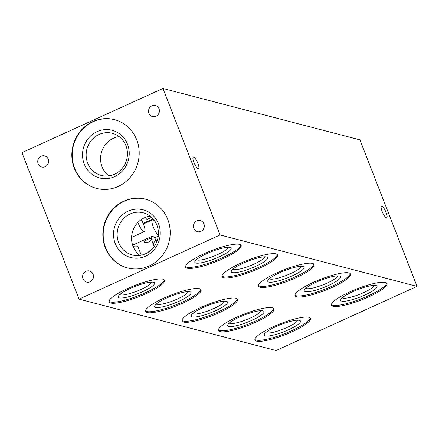 <?xml version="1.0" encoding="UTF-8"?>
<svg xmlns="http://www.w3.org/2000/svg" width="439" height="439" viewBox="0 0 439 439"><rect width="100%" height="100%" fill="white"/><g stroke="black" fill="none" stroke-linecap="round" stroke-linejoin="round"><path stroke-width="0.66" d="M150.374 238.783L148.086 238.997M132.644 245.143L152.064 236.303A8.599 2.244 -114.5 0 1 155.933 239.919L151.768 239.787M144.19 242.158C147.098 243.299 149.562 242.174 151.592 238.8C149.013 238.306 146.544 239.425 144.19 242.158M154.27 246.477A8.599 2.244 -114.5 0 1 152.887 243.415A8.599 2.244 -114.5 0 1 151.592 238.8A8.599 2.244 -114.5 0 1 152.064 236.303M156.882 241.598A8.599 2.244 -114.5 0 0 155.944 239.935L153.041 243.788M141.221 219.61A8.599 2.244 -114.5 0 1 143.591 224.444A8.599 2.244 -114.5 0 1 144.42 231.556A8.599 2.244 -114.5 0 1 138.12 223.017A8.599 2.244 -114.5 0 1 137.901 222.436M158.364 235.156A8.599 2.244 -114.5 0 1 153.299 226.979A8.599 2.244 -114.5 0 1 152.47 219.868A8.599 2.244 -114.5 0 1 155.521 222.238M200.892 231.369A5.729 5.411 -75.4 0 0 204.278 225.651A5.729 5.411 -75.4 0 0 200.299 220.592A5.729 5.411 -75.4 0 0 196.809 220.905A5.729 5.411 -75.4 0 0 193.429 226.628A5.729 5.411 -75.4 0 0 197.402 231.682A5.729 5.411 -75.4 0 0 200.892 231.369M90.094 281.783A5.729 5.411 -75.4 0 0 93.48 276.065A5.729 5.411 -75.4 0 0 89.501 271.006A5.729 5.411 -75.4 0 0 86.017 271.318A5.729 5.411 -75.4 0 0 82.631 277.042A5.729 5.411 -75.4 0 0 86.609 282.096A5.729 5.411 -75.4 0 0 90.094 281.783M156.015 116.269A5.729 5.411 -75.4 0 0 159.401 110.546A5.729 5.411 -75.4 0 0 155.422 105.492A5.729 5.411 -75.4 0 0 151.932 105.804A5.729 5.411 -75.4 0 0 148.552 111.522A5.729 5.411 -75.4 0 0 152.525 116.582A5.729 5.411 -75.4 0 0 156.015 116.269M45.217 166.683A5.729 5.411 -75.4 0 0 48.603 160.959A5.729 5.411 -75.4 0 0 44.624 155.905A5.729 5.411 -75.4 0 0 41.14 156.218A5.729 5.411 -75.4 0 0 37.754 161.936A5.729 5.411 -75.4 0 0 41.732 166.996A5.729 5.411 -75.4 0 0 45.217 166.683M149.167 265.996A35.537 33.562 -75.4 0 0 170.151 230.53A35.537 33.562 -75.4 0 0 145.49 199.174A35.537 33.562 -75.4 0 0 123.869 201.117A35.537 33.562 -75.4 0 0 102.885 236.583A35.537 33.562 -75.4 0 0 127.54 267.938A35.537 33.562 -75.4 0 0 149.167 265.996M145.677 199.218A35.537 33.562 -75.4 0 0 124.237 201.216A35.537 33.562 -75.4 0 0 103.242 236.577A35.537 33.562 -75.4 0 0 127.727 267.988M145.655 256.151A24.644 23.272 -75.4 0 0 158.539 223.797A24.644 23.272 -75.4 0 0 128.111 211.154A24.644 23.272 -75.4 0 0 115.227 243.502A24.644 23.272 -75.4 0 0 145.655 256.151M145.545 253.769A21.78 20.567 -75.4 0 0 158.408 232.033A21.78 20.567 -75.4 0 0 143.295 212.816A21.78 20.567 -75.4 0 0 130.043 214.007A21.78 20.567 -75.4 0 0 117.18 235.743A21.78 20.567 -75.4 0 0 132.293 254.966A21.78 20.567 -75.4 0 0 145.545 253.769M150.133 216.131A21.78 20.567 -75.4 0 0 144.464 217.771A21.78 20.567 -75.4 0 0 131.733 235.491A21.78 20.567 -75.4 0 0 139.876 255.416M259.339 268.284A29.803 5.965 158.7 0 0 277.624 254.982A29.803 5.965 158.7 0 0 240.374 263.334A29.803 5.965 158.7 0 0 222.09 276.636A29.803 5.965 158.7 0 0 259.339 268.284M222.008 276.065A29.803 5.965 158.7 0 0 258.933 267.241A29.803 5.965 158.7 0 0 277.3 254.51M255.652 266.385A19.486 3.902 158.7 0 0 266.934 257.089A19.486 3.902 158.7 0 0 243.25 263.148A19.486 3.902 158.7 0 0 231.386 270.951A19.486 3.902 158.7 0 0 255.652 266.385M232.84 269.228A17.192 3.441 158.7 0 0 254.104 264.097A17.192 3.441 158.7 0 0 264.695 256.81M146.313 293.598A29.803 5.965 158.7 0 0 164.598 280.296A29.803 5.965 158.7 0 0 127.348 288.642A29.803 5.965 158.7 0 0 109.064 301.944A29.803 5.965 158.7 0 0 146.313 293.598M108.982 301.373A29.803 5.965 158.7 0 0 145.907 292.55A29.803 5.965 158.7 0 0 164.274 279.819M142.626 291.694A19.486 3.902 158.7 0 0 153.908 282.403A19.486 3.902 158.7 0 0 130.224 288.456A19.486 3.902 158.7 0 0 118.36 296.259A19.486 3.902 158.7 0 0 142.626 291.694M119.814 294.536A17.192 3.441 158.7 0 0 141.078 289.411A17.192 3.441 158.7 0 0 151.669 282.118M141.27 255.174L138.027 246.85A17.192 3.441 158.7 0 0 133.055 246.312M219.264 312.639A29.803 5.965 158.7 0 0 237.548 299.338A29.803 5.965 158.7 0 0 200.299 307.684A29.803 5.965 158.7 0 0 182.015 320.986A29.803 5.965 158.7 0 0 219.264 312.639M181.933 320.415A29.803 5.965 158.7 0 0 218.858 311.591A29.803 5.965 158.7 0 0 237.225 298.86M215.576 310.735A19.486 3.902 158.7 0 0 226.859 301.445A19.486 3.902 158.7 0 0 203.175 307.498A19.486 3.902 158.7 0 0 191.311 315.301A19.486 3.902 158.7 0 0 215.576 310.735M192.77 313.578A17.192 3.441 158.7 0 0 214.029 308.452A17.192 3.441 158.7 0 0 224.62 301.159M255.745 322.16A29.803 5.965 158.7 0 0 274.029 308.858A29.803 5.965 158.7 0 0 236.775 317.205A29.803 5.965 158.7 0 0 218.49 330.512A29.803 5.965 158.7 0 0 255.745 322.16M218.408 329.936A29.803 5.965 158.7 0 0 255.333 321.112A29.803 5.965 158.7 0 0 273.7 308.381M252.052 320.256A19.486 3.902 158.7 0 0 263.334 310.966A19.486 3.902 158.7 0 0 239.65 317.018A19.486 3.902 158.7 0 0 227.786 324.822A19.486 3.902 158.7 0 0 252.052 320.256M229.246 323.099A17.192 3.441 158.7 0 0 250.504 317.973A17.192 3.441 158.7 0 0 261.095 310.68M292.22 331.681A29.803 5.965 158.7 0 0 310.505 318.379A29.803 5.965 158.7 0 0 273.25 326.731A29.803 5.965 158.7 0 0 254.966 340.033A29.803 5.965 158.7 0 0 292.22 331.681M254.883 339.457A29.803 5.965 158.7 0 0 291.809 330.633A29.803 5.965 158.7 0 0 310.175 317.902M288.527 329.777A19.486 3.902 158.7 0 0 299.81 320.486A19.486 3.902 158.7 0 0 276.126 326.539A19.486 3.902 158.7 0 0 264.267 334.342A19.486 3.902 158.7 0 0 288.527 329.777M265.721 332.619A17.192 3.441 158.7 0 0 286.98 327.494A17.192 3.441 158.7 0 0 297.571 320.201M193.89 162.331A6.305 1.646 -114.5 0 1 193.286 157.118A6.305 1.646 -114.5 0 1 197.907 163.379A6.305 1.646 -114.5 0 1 198.51 168.592A6.305 1.646 -114.5 0 1 193.89 162.331M382.111 211.461A6.305 1.646 -114.5 0 1 381.502 206.242A6.305 1.646 -114.5 0 1 386.122 212.509A6.305 1.646 -114.5 0 1 386.726 217.722A6.305 1.646 -114.5 0 1 382.111 211.461M368.771 296.846A29.803 5.965 158.7 0 0 387.055 283.545A29.803 5.965 158.7 0 0 349.801 291.897A29.803 5.965 158.7 0 0 331.516 305.198A29.803 5.965 158.7 0 0 368.771 296.846M331.434 304.628A29.803 5.965 158.7 0 0 368.359 295.804A29.803 5.965 158.7 0 0 386.726 283.073M365.078 294.948A19.486 3.902 158.7 0 0 376.36 285.657A19.486 3.902 158.7 0 0 352.676 291.71A19.486 3.902 158.7 0 0 340.812 299.513A19.486 3.902 158.7 0 0 365.078 294.948M342.272 297.79A17.192 3.441 158.7 0 0 363.53 292.665A17.192 3.441 158.7 0 0 374.121 285.372M332.29 287.325A29.803 5.965 158.7 0 0 350.574 274.024A29.803 5.965 158.7 0 0 313.325 282.376A29.803 5.965 158.7 0 0 295.041 295.677A29.803 5.965 158.7 0 0 332.29 287.325M294.959 295.107A29.803 5.965 158.7 0 0 331.884 286.283A29.803 5.965 158.7 0 0 350.251 273.552M328.602 285.427A19.486 3.902 158.7 0 0 339.885 276.131A19.486 3.902 158.7 0 0 316.201 282.189A19.486 3.902 158.7 0 0 304.337 289.992A19.486 3.902 158.7 0 0 328.602 285.427M305.796 288.269A17.192 3.441 158.7 0 0 327.055 283.139A17.192 3.441 158.7 0 0 337.646 275.851M182.789 303.119A29.803 5.965 158.7 0 0 201.073 289.817A29.803 5.965 158.7 0 0 163.824 298.163A29.803 5.965 158.7 0 0 145.539 311.465A29.803 5.965 158.7 0 0 182.789 303.119M145.457 310.894A29.803 5.965 158.7 0 0 182.383 302.07A29.803 5.965 158.7 0 0 200.749 289.339M179.101 301.214A19.486 3.902 158.7 0 0 190.383 291.924A19.486 3.902 158.7 0 0 166.699 297.977A19.486 3.902 158.7 0 0 154.835 305.78A19.486 3.902 158.7 0 0 179.101 301.214M156.289 304.057A17.192 3.441 158.7 0 0 177.554 298.932A17.192 3.441 158.7 0 0 188.144 291.639M295.815 277.805A29.803 5.965 158.7 0 0 314.099 264.503A29.803 5.965 158.7 0 0 276.85 272.855A29.803 5.965 158.7 0 0 258.566 286.157A29.803 5.965 158.7 0 0 295.815 277.805M258.483 285.586A29.803 5.965 158.7 0 0 295.409 276.762A29.803 5.965 158.7 0 0 313.775 264.031M292.127 275.906A19.486 3.902 158.7 0 0 303.409 266.61A19.486 3.902 158.7 0 0 279.725 272.668A19.486 3.902 158.7 0 0 267.861 280.472A19.486 3.902 158.7 0 0 292.127 275.906M269.321 278.749A17.192 3.441 158.7 0 0 290.58 273.618A17.192 3.441 158.7 0 0 301.17 266.33M222.864 258.763A29.803 5.965 158.7 0 0 241.148 245.461A29.803 5.965 158.7 0 0 203.899 253.813A29.803 5.965 158.7 0 0 185.615 267.115A29.803 5.965 158.7 0 0 222.864 258.763M185.532 266.544A29.803 5.965 158.7 0 0 222.458 257.72A29.803 5.965 158.7 0 0 240.819 244.989M219.176 256.864A19.486 3.902 158.7 0 0 230.459 247.569A19.486 3.902 158.7 0 0 206.769 253.627A19.486 3.902 158.7 0 0 194.911 261.43A19.486 3.902 158.7 0 0 219.176 256.864M196.365 259.707A17.192 3.441 158.7 0 0 217.629 254.576A17.192 3.441 158.7 0 0 228.22 247.289M118.157 186.471A35.537 33.562 -75.4 0 0 139.147 151.005A35.537 33.562 -75.4 0 0 114.486 119.649A35.537 33.562 -75.4 0 0 92.865 121.592A35.537 33.562 -75.4 0 0 71.881 157.058A35.537 33.562 -75.4 0 0 96.536 188.413A35.537 33.562 -75.4 0 0 118.157 186.471M114.667 119.693A35.537 33.562 -75.4 0 0 93.227 121.691A35.537 33.562 -75.4 0 0 72.237 157.052A35.537 33.562 -75.4 0 0 96.717 188.463M114.65 176.626A24.644 23.272 -75.4 0 0 127.529 144.272A24.644 23.272 -75.4 0 0 97.107 131.629A24.644 23.272 -75.4 0 0 84.222 163.977A24.644 23.272 -75.4 0 0 114.65 176.626M114.541 174.245A21.78 20.567 -75.4 0 0 127.403 152.509A21.78 20.567 -75.4 0 0 112.291 133.291A21.78 20.567 -75.4 0 0 99.038 134.482A21.78 20.567 -75.4 0 0 86.176 156.218A21.78 20.567 -75.4 0 0 101.288 175.435A21.78 20.567 -75.4 0 0 114.541 174.245M119.123 136.606A21.78 20.567 -75.4 0 0 113.454 138.247A21.78 20.567 -75.4 0 0 100.729 155.966A21.78 20.567 -75.4 0 0 108.872 175.891M359.936 139.876L417.05 286.371L276.038 350.536L79.064 299.124L21.95 152.629L162.962 88.464L359.936 139.876M162.962 88.464L220.082 234.958L417.05 286.371M220.082 234.958L79.064 299.124M107.824 175.04L110.2 175.66M151.603 217.354L147.339 219.297A4.813 1.257 -114.5 0 1 145.271 217.426M153.244 247.826L147.625 252.683M152.47 219.868L143.41 223.989M153.068 218.841L143.147 223.358M158.265 236.122L154.473 237.845M144.42 231.556L131.579 237.4"/></g></svg>
